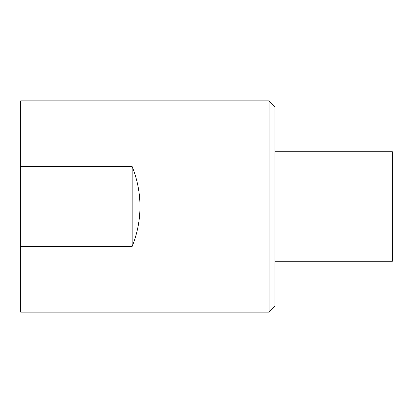 <?xml version="1.0" encoding="UTF-8"?>
<svg xmlns="http://www.w3.org/2000/svg" width="413" height="413" viewBox="0 0 413 413"><rect width="100%" height="100%" fill="white"/><g stroke="black" fill="none" stroke-linecap="round" stroke-linejoin="round"><path stroke-width="0.62" d="M269.1 100.86L274.97 106.73L274.97 306.27L269.1 312.14L269.1 100.86L20.65 100.86L20.65 166.599L132.16 166.599C137.338 179.397 139.95 192.695 139.986 206.5C139.95 220.305 137.338 233.603 132.16 246.401L132.16 166.599M269.1 312.14L20.65 312.14L20.65 246.401L132.16 246.401M20.65 246.401L20.65 166.599M274.97 261.279L392.35 261.279L392.35 151.721L274.97 151.721"/></g></svg>
